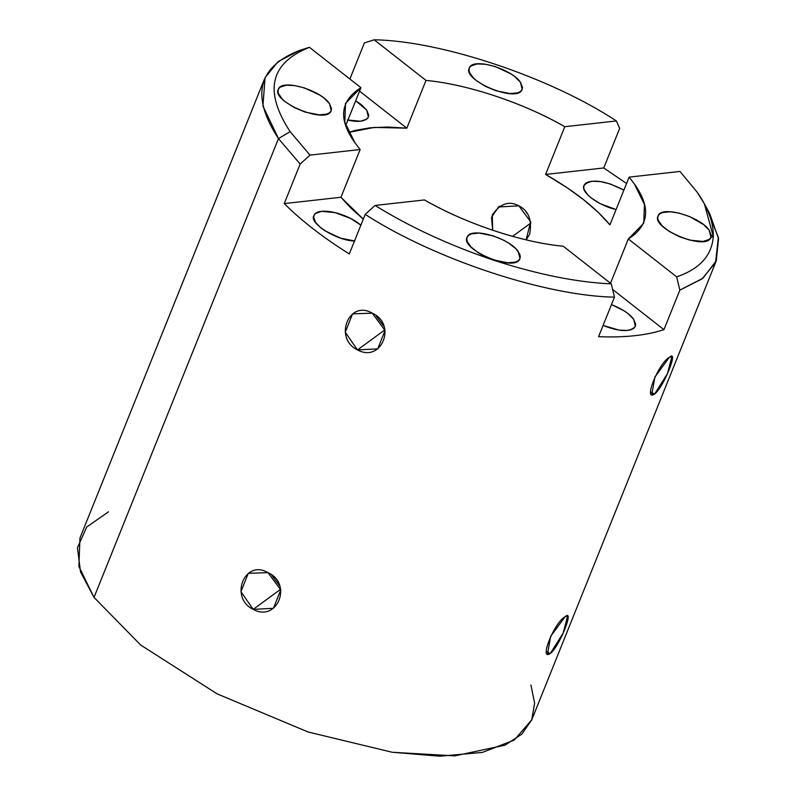 <?xml version="1.0" encoding="UTF-8"?>
<svg xmlns="http://www.w3.org/2000/svg" width="796" height="796" viewBox="0 0 796 796"><rect width="100%" height="100%" fill="white"/><g stroke="black" fill="none" stroke-linecap="round" stroke-linejoin="round"><path stroke-width="1.19" d="M530.942 685.018L534.623 703.246L531.708 719.942L521.758 734.181L504.972 745.185L454.705 755.882L392.199 752.26L308.161 732.012L217.119 693.863L140.673 645.029L94.028 597.408L80.555 572.016L77.441 547.787L86.694 527.022L108.515 511.788M363.294 219.119L340.957 197.269L284.252 203.587C301.604 220.89 323.295 237.666 349.305 253.924C323.295 237.666 301.604 220.89 284.252 203.587L340.947 197.269L360.14 149.529L354.807 142.554C338.091 119.181 340.141 100.883 360.936 87.679L309.405 47.302C270.063 63.123 263.635 91.232 290.132 131.639L309.992 155.12L360.14 149.529L309.992 155.12L300.152 164.046L284.252 203.587L300.152 164.046L309.992 155.12L290.132 131.639C263.635 91.232 270.063 63.123 309.405 47.302L299.614 50.407C257.715 66.715 250.66 96.117 278.471 138.594L290.132 131.639L278.471 138.594L300.152 164.046L278.471 138.594L94.028 597.408L140.673 645.029L217.119 693.863L308.161 732.012L392.199 752.26L439.84 756.2L482.376 752.419L514.385 739.991L531.808 719.693L716.251 260.889M354.847 240.989L340.668 238.183L325.186 230.939L321.077 228.014L315.624 222.442L313.644 217.378L314.131 215.139L315.733 213.308L321.892 211.338L334.987 212.592L350.787 218.512L360.867 225.169C346.18 212.562 317.315 206.492 313.972 215.497C308.341 223.139 337.663 241.009 354.509 240.969M493.799 260.003L483.152 255.546L478.316 252.76L471.003 246.949L467.322 241.695L466.774 239.208L467.262 236.959L468.864 235.128L471.521 233.845L479.092 233.079L493.271 235.875L503.918 240.332L508.753 243.118L516.067 248.939L519.748 254.193L520.295 256.68L519.808 258.919L518.206 260.75L515.549 262.043L507.977 262.809L493.799 260.003M493.52 260.183C537.628 274.451 576.871 282.351 611.268 283.864L563.24 246.223C522.236 242.541 465.222 223.527 424.467 199.945L375.075 205.448C409.622 226.9 449.113 245.138 493.52 260.183C449.113 245.138 409.622 226.9 375.075 205.448L365.205 214.383L349.305 253.924L365.205 214.383C433.989 258.999 545.439 296.003 614.472 297.147L598.572 336.688C624.671 337.743 646.461 335.395 663.944 329.663L612.612 289.436L663.944 329.663C646.461 335.395 624.671 337.743 598.572 336.688L614.472 297.147C545.439 296.003 433.989 258.999 365.205 214.383L375.075 205.448L424.467 199.945C470.157 226.054 525.758 242.85 563.24 246.223L611.268 283.864L614.472 297.147L611.268 283.864C576.871 282.351 537.628 274.451 493.52 260.183M633.706 319.355L635.686 324.41L635.198 326.649L633.586 328.479L630.939 329.763L627.437 330.449L619.019 330.111L603.099 325.435C619.716 331.972 630.462 332.26 635.357 326.3L633.706 319.355C629.865 313.952 622.452 309.037 611.477 304.589L624.144 310.848L628.253 313.783L633.706 319.355M711.266 235.377L713.296 236.422L710.768 237.626L709.166 239.457L703.007 241.427L689.923 240.173L679.386 236.71L669.277 231.467L661.964 225.646L658.282 220.393L657.735 217.905L658.222 215.666L659.824 213.835L662.481 212.552L670.053 211.776L679.078 213.119L689.605 216.572L703.823 224.751L709.286 230.323L711.266 235.377M706.768 208.572L718.35 237.377L715.554 262.511L702.052 278.899L679.844 290.122L676.66 276.849L628.323 238.969L643.745 223.268L644.442 204.502L634.452 184.095L629.119 177.12L609.925 224.86L598.264 212.403L583.717 199.796L566.752 187.468L545.598 174.443L564.792 126.703C519.101 100.585 463.491 83.799 426.009 80.426L406.826 128.166L359.553 91.122L406.816 128.156L387.632 127.032L370.22 127.778L355.195 130.405L348.688 132.395L374.299 127.41L406.826 128.166L426.009 80.426L374.18 39.8C441.193 40.805 550.255 77.341 616.403 120.952L564.792 126.703L616.403 120.952C550.255 77.341 441.193 40.805 374.18 39.8L426.009 80.426C467.023 84.107 524.037 103.122 564.792 126.703L545.598 174.443L603.756 167.956L626.561 183.488L603.756 167.956L545.598 174.443C573.777 190.503 595.219 207.298 609.925 224.86L629.119 177.12L679.973 171.448L697.097 192.095L704.331 203.736L713.296 236.422C713.594 222.611 708.191 207.836 697.097 192.095L679.973 171.448L629.119 177.12L634.452 184.095C651.158 207.467 649.118 225.756 628.323 238.969L676.66 276.849C699.724 268.988 711.932 255.506 713.296 236.422C711.932 255.506 699.724 268.988 676.66 276.849L679.844 290.122L702.878 278.252L716.291 260.78L718.559 238.691L709.724 213.696L704.351 203.766M616.074 209.567L600.085 203.607L591.139 197.896L587.936 195.01L584.254 189.756L583.707 187.269L584.194 185.02L585.796 183.189L588.453 181.906L591.955 181.229L600.363 181.568L610.204 183.936L623.905 190.085C604.065 180.045 590.771 178.473 584.035 185.378C580.155 191.776 597.995 205.477 616.074 209.567M520.504 82.386L522.484 87.441L521.997 89.689L520.385 91.52L517.738 92.804L510.166 93.57L495.988 90.774L485.331 86.306L476.396 80.595L473.182 77.709L469.511 72.456L468.953 69.968L469.451 67.72L471.053 65.889L477.202 63.929L485.62 64.267L495.45 66.635L510.942 73.889L515.052 76.814L520.504 82.386C511.928 68.904 472.406 56.954 469.292 68.078C461.939 80.207 517.878 103.828 522.156 89.331L520.504 82.386M347.902 120.097C358.548 122.504 365.374 121.499 368.389 117.082L366.737 110.137L355.693 100.724L361.285 104.565L366.737 110.137L368.717 115.191L368.23 117.43L366.618 119.261L360.469 121.231L347.374 119.977M329.544 103.679L331.524 108.734L331.027 110.982L329.425 112.813L326.778 114.097L319.196 114.863L305.027 112.067L294.371 107.609L285.426 101.888L282.222 99.002L278.55 93.749L277.993 91.261L278.481 89.023L280.092 87.192L286.242 85.222L294.659 85.56L304.49 87.938L319.982 95.182L324.081 98.107L329.544 103.679C320.957 90.197 281.436 78.247 278.321 89.371C270.978 101.5 326.917 125.121 331.196 110.624L329.544 103.679M374.18 39.8L364.399 42.914L349.882 79.023L364.399 42.914L374.18 39.8M616.403 120.952L619.656 128.415L616.403 120.952M679.844 290.122L663.944 329.663L679.844 290.122M372.279 313.186C397.264 324.211 381.582 363.225 357.504 349.922C333.275 338.34 348.956 299.336 372.279 313.186L352.568 313.873L345.255 332.24L357.504 349.922L384.936 329.833L357.504 349.922L377.742 348.847L385.055 330.479L372.279 313.186M267.983 572.632C292.968 583.657 277.287 622.671 253.208 609.368C228.979 597.786 244.661 558.782 267.983 572.632L248.272 573.319L240.949 591.687L253.208 609.368L280.64 589.279L253.208 609.368L273.446 608.293L280.759 589.926L267.983 572.632M654.601 394.05C642.909 402.04 658.591 363.026 669.376 357.314C679.267 348.399 663.585 387.403 654.601 394.05L650.64 391.99L654.601 394.05L667.436 373.672L671.904 356.558L669.376 357.314L654.959 376.876L651.785 394.667L654.601 394.05M550.305 653.496C538.613 661.486 554.295 622.472 565.07 616.761C574.971 607.846 559.289 646.85 550.305 653.496L546.345 651.436L550.305 653.496L563.14 633.118L567.608 616.005L565.07 616.761L550.663 636.322L547.489 654.113L550.305 653.496M628.323 238.969L610.502 283.267L628.323 238.969M264.381 79.242L79.948 538.046L78.884 566.483L94.028 597.408L278.471 138.594L262.929 106.037L265.078 77.64L278.162 61.561L299.614 50.407L309.405 47.302L360.936 87.679L345.782 125.39L360.936 87.679L345.514 103.381L344.817 122.146L354.807 142.554L360.14 149.529L340.957 197.269L350.986 208.134L363.275 219.179M603.756 167.956L619.656 128.415L603.756 167.956M530.852 222.989L512.594 236.362L530.852 222.989M526.126 239.835L530.643 221.786L518.873 205.836L498.565 206.96L491.53 217.278L492.684 230.253L492.306 214.9C500.186 203.567 509.042 200.542 518.873 205.836C528.683 210.751 532.265 220.233 529.619 234.283L526.226 239.855M526.952 213.228L526.076 212.034M271.884 575.399L279.704 585.896M376.18 315.952L384 326.45M518.325 251.626C509.738 238.133 470.217 226.193 467.103 237.317C459.76 249.446 515.689 273.068 519.967 258.571L518.325 251.626M709.286 230.323C700.699 216.84 661.178 204.89 658.063 216.014C650.72 228.144 706.649 251.765 710.928 237.268L709.286 230.323M499.769 206.084L498.366 207.109"/></g></svg>
